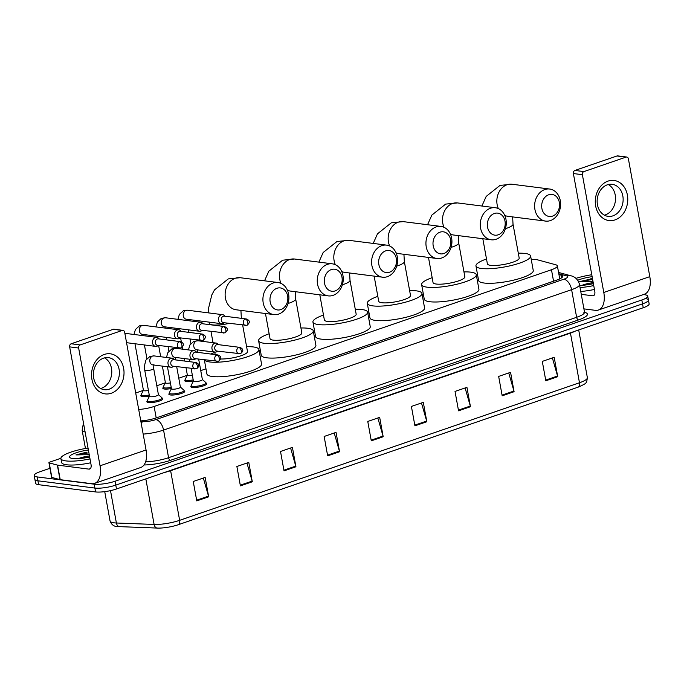 <?xml version="1.0" encoding="UTF-8"?>
<svg xmlns="http://www.w3.org/2000/svg" width="684" height="684" viewBox="0 0 684 684"><rect width="100%" height="100%" fill="white"/><g stroke="black" fill="none" stroke-linecap="round" stroke-linejoin="round"><path stroke-width="1.03" d="M206.132 383.262A8.08 1.778 169.7 0 1 206.739 383.784A8.08 1.778 169.7 0 1 201.464 386.46A8.08 1.778 169.7 0 1 192.443 387.409A8.08 1.778 169.7 0 1 190.836 386.674A8.08 1.778 169.7 0 1 191.221 385.973M184.158 390.829A8.08 1.778 169.7 0 1 184.766 391.342A8.08 1.778 169.7 0 1 179.49 394.027A8.08 1.778 169.7 0 1 170.47 394.976A8.08 1.778 169.7 0 1 168.862 394.232A8.08 1.778 169.7 0 1 169.247 393.531M162.176 398.387A8.08 1.778 169.7 0 1 162.783 398.9A8.08 1.778 169.7 0 1 157.517 401.585A8.08 1.778 169.7 0 1 148.488 402.534A8.08 1.778 169.7 0 1 146.889 401.79A8.08 1.778 169.7 0 1 147.274 401.098M193.392 380.962A8.08 1.778 169.7 0 1 186.399 381.467A8.08 1.778 169.7 0 1 184.791 380.723A8.08 1.778 169.7 0 1 185.176 380.022M171.419 388.529A8.08 1.778 169.7 0 1 164.425 389.025A8.08 1.778 169.7 0 1 162.818 388.281A8.08 1.778 169.7 0 1 163.202 387.589M149.445 396.087A8.08 1.778 169.7 0 1 142.452 396.583A8.08 1.778 169.7 0 1 140.844 395.848A8.08 1.778 169.7 0 1 141.229 395.147M138.698 409.477A15.151 3.334 -10.3 0 0 154.122 406.458L551.466 269.744A15.151 3.334 -10.3 0 0 557.375 265.888A15.151 3.334 -10.3 0 0 555.75 264.768L537.359 259.783A15.151 3.334 -10.3 0 0 535.974 259.527A15.151 3.334 -10.3 0 0 531.237 259.416M477.671 275.344L476.466 275.763M423.336 294.043L422.131 294.462M368.992 312.742L367.787 313.152M314.649 331.441L313.443 331.851M260.313 350.14L259.108 350.55M205.97 368.83L200.754 370.625M187.331 375.251L178.78 378.192M165.357 382.809L156.807 385.75M143.383 390.367L135.706 393.009M643.345 294.573L644.721 294.744A15.151 3.334 169.7 0 1 647.731 296.129A15.151 3.334 169.7 0 1 641.823 299.985L115.074 481.228A15.151 3.334 169.7 0 1 94.178 484.178L37.21 476.928A15.151 3.334 169.7 0 1 34.2 475.542A15.151 3.334 169.7 0 1 40.108 471.686L49.949 468.301M647.731 296.129L648.432 300.011A15.151 3.334 169.7 0 1 642.524 303.858L115.776 485.11A15.151 3.334 169.7 0 1 94.879 488.06L37.911 480.809A15.151 3.334 169.7 0 1 34.901 479.424A15.151 3.334 169.7 0 0 37.911 480.809L94.879 488.06A15.151 3.334 169.7 0 0 115.776 485.11L642.524 303.858A15.151 3.334 169.7 0 0 648.432 300.011A15.151 3.334 169.7 0 0 645.431 298.626M140.776 420.908A15.151 3.334 -10.3 0 0 156.311 417.881L556.75 280.098A15.151 3.334 -10.3 0 0 562.658 276.25A15.151 3.334 -10.3 0 0 561.034 275.122L558.948 274.558M559.657 278.439L560.307 278.619M578.168 387.135L178.327 524.705A16.561 3.642 169.7 0 1 158.654 528.108A16.561 3.642 169.7 0 1 157.388 528.082A5.053 3.497 -87.8 0 1 157.303 528.082A5.053 3.497 -87.8 0 1 154.105 524.448A20.195 4.437 -10.3 0 0 179.644 520.327L579.476 382.758A5.053 2.813 71 0 1 578.168 387.135A16.561 3.642 169.7 0 0 579.177 386.768C586.496 383.125 586.556 383.861 587.359 377.619L578.69 329.944M157.209 528.074L119.674 526.646A5.053 3.497 -87.8 0 1 119.58 526.646A5.053 3.497 -87.8 0 1 116.391 523.004L154.105 524.448L145.829 478.886M648.432 300.011L649.142 303.884A15.151 3.334 169.7 0 1 643.234 307.74L116.485 488.983A15.151 3.334 169.7 0 1 95.589 491.933L38.612 484.682A15.151 3.334 169.7 0 1 35.611 483.297L34.2 475.542M284.031 470.866L280.508 451.483L292.41 447.387L295.933 466.77L284.031 470.866M240.4 485.879L236.878 466.497L248.779 462.401L252.302 481.784L240.4 485.879M196.77 500.893L193.247 481.502L205.149 477.415L208.671 496.798L196.77 500.893M414.923 425.833L411.4 406.441L423.302 402.346L426.825 421.737L414.923 425.833M458.554 410.819L455.031 391.428L466.933 387.332L470.455 406.724L458.554 410.819M502.184 395.805L498.662 376.414L510.563 372.318L514.086 391.71L502.184 395.805M545.823 380.791L542.292 361.4L554.194 357.313L557.716 376.696L545.823 380.791M327.662 455.852L324.139 436.469L336.041 432.373L339.563 451.756L327.662 455.852M371.292 440.838L367.77 421.455L379.671 417.36L383.194 436.751L371.292 440.838M377.85 417.984L383.031 436.067A4.036 2.249 71 0 1 383.194 436.751M334.219 432.998L339.401 451.081A4.036 2.249 71 0 1 339.563 451.756M552.373 357.937L557.563 376.02A4.036 2.249 71 0 1 557.716 376.696M508.742 372.951L513.932 391.034A4.036 2.249 71 0 1 514.086 391.71M465.111 387.965L470.301 406.048A4.036 2.249 71 0 1 470.455 406.724M421.481 402.979L426.671 421.053A4.036 2.249 71 0 1 426.825 421.737M203.328 478.039L208.509 496.122A4.036 2.249 71 0 1 208.671 496.798M246.958 463.025L252.139 481.109A4.036 2.249 71 0 1 252.302 481.784M290.589 448.011L295.77 466.095A4.036 2.249 71 0 1 295.933 466.77M575.962 278.362A25.248 5.549 169.7 0 1 591.78 274.746M593.396 283.646A16.459 3.617 169.7 0 1 579.647 285.373M592.789 283.783L582.4 285.288M582.11 285.305A11.414 2.505 169.7 0 1 593.216 282.646M577.689 280.269A16.459 3.617 169.7 0 1 592.13 276.669M592.489 278.653L579.707 281.586L592.977 281.346M593.746 285.57A25.248 5.549 169.7 0 1 580.049 287.596M594.456 289.452A25.248 5.549 169.7 0 1 580.75 291.478M592.498 278.687L590.249 278.867M592.635 279.457L579.707 281.586M607.999 181.123A20.195 16.177 -82.7 0 1 627.39 195.051A20.195 16.177 -82.7 0 1 615.044 219.897A20.195 16.177 -82.7 0 1 595.653 205.97A20.195 16.177 -82.7 0 1 607.999 181.123M612.958 215.845A16.159 12.945 97.3 0 0 623.133 198.941A16.159 12.945 97.3 0 0 612.18 184.304A16.159 12.945 97.3 0 0 607.315 184.825A16.159 12.945 97.3 0 0 597.141 201.729A16.159 12.945 97.3 0 0 608.093 216.366A16.159 12.945 97.3 0 0 612.958 215.845M608.281 184.543A16.159 12.945 -82.7 0 1 615.438 200.395A16.159 12.945 -82.7 0 1 605.34 214.879A16.159 12.945 -82.7 0 1 604.382 215.161M583.914 308.877L595.319 310.331A20.195 11.243 -109 0 0 598.363 310.049A20.195 11.243 -109 0 0 603.792 292.47L582.383 174.694L573.389 173.548L594.789 291.324A5.053 2.813 71 0 1 593.438 295.719A5.053 2.813 71 0 1 592.677 295.796L581.272 294.342M598.363 310.049L644.379 294.214A20.195 11.243 -109 0 0 649.8 276.644L628.399 158.859A2.522 2.026 97.3 0 0 626.732 157.038A2.522 2.026 97.3 0 0 625.971 157.123L616.977 155.978A2.522 2.026 -82.7 0 1 617.737 155.892L626.732 157.038M573.389 173.548A2.522 2.026 -82.7 0 1 574.936 170.444L583.931 171.59L625.971 157.123M583.931 171.59A2.522 2.026 97.3 0 0 582.383 174.694M574.936 170.444L616.977 155.978M548.671 194.786A11.106 8.901 97.3 0 0 541.882 208.449A11.106 8.901 97.3 0 0 552.552 216.11A11.106 8.901 97.3 0 0 559.341 202.447A11.106 8.901 97.3 0 0 548.671 194.786M550.432 220.573A16.159 12.945 -82.7 0 1 545.576 221.094A16.159 12.945 -82.7 0 1 534.614 206.457A16.159 12.945 -82.7 0 1 544.797 189.553A16.159 12.945 -82.7 0 1 549.654 189.032A16.159 12.945 -82.7 0 1 560.606 203.67A16.159 12.945 -82.7 0 1 550.432 220.573M482.819 238.725L487.393 263.862A16.159 3.557 -10.3 0 0 490.599 265.341A16.159 3.557 -10.3 0 0 508.648 263.443A16.159 3.557 -10.3 0 0 519.19 258.082L513.026 224.155A16.159 3.557 -10.3 0 1 506.716 228.268A16.159 3.557 -10.3 0 1 505.408 228.695M518.301 253.2A27.77 6.105 169.7 0 1 525.107 253.465A27.77 6.105 169.7 0 1 530.613 256.013A27.77 6.105 169.7 0 1 512.504 265.221A27.77 6.105 169.7 0 1 481.476 268.479A27.77 6.105 169.7 0 1 475.961 265.939A27.77 6.105 169.7 0 1 486.504 258.979M530.613 256.013L533.255 270.548A27.77 6.105 169.7 0 1 515.146 279.765A27.77 6.105 169.7 0 1 484.118 283.022A27.77 6.105 169.7 0 1 478.603 280.483L475.961 265.939M494.335 213.485A11.106 8.901 97.3 0 0 487.547 227.148A11.106 8.901 97.3 0 0 498.209 234.809A11.106 8.901 97.3 0 0 504.997 221.146A11.106 8.901 97.3 0 0 494.335 213.485M496.088 239.272A16.159 12.945 -82.7 0 1 491.232 239.793A16.159 12.945 -82.7 0 1 480.279 225.156A16.159 12.945 -82.7 0 1 490.454 208.252A16.159 12.945 -82.7 0 1 495.31 207.731A16.159 12.945 -82.7 0 1 506.271 222.368A16.159 12.945 -82.7 0 1 496.088 239.272M428.483 257.423L433.049 282.56A16.159 3.557 -10.3 0 0 436.255 284.04A16.159 3.557 -10.3 0 0 454.313 282.141A16.159 3.557 -10.3 0 0 464.846 276.781L458.682 242.854A16.159 3.557 -10.3 0 1 452.38 246.967A16.159 3.557 -10.3 0 1 451.064 247.394M463.957 271.899A27.77 6.105 169.7 0 1 470.763 272.164A27.77 6.105 169.7 0 1 476.278 274.703A27.77 6.105 169.7 0 1 458.16 283.92A27.77 6.105 169.7 0 1 427.132 287.177A27.77 6.105 169.7 0 1 421.626 284.638A27.77 6.105 169.7 0 1 432.16 277.678M476.278 274.703L478.92 289.247A27.77 6.105 169.7 0 1 460.802 298.463A27.77 6.105 169.7 0 1 429.774 301.721A27.77 6.105 169.7 0 1 424.268 299.182L421.626 284.638M439.992 232.175A11.106 8.901 97.3 0 0 433.203 245.847A11.106 8.901 97.3 0 0 443.865 253.507A11.106 8.901 97.3 0 0 450.653 239.836A11.106 8.901 97.3 0 0 439.992 232.175M441.753 257.971A16.159 12.945 -82.7 0 1 436.888 258.492A16.159 12.945 -82.7 0 1 425.935 243.855A16.159 12.945 -82.7 0 1 436.11 226.951A16.159 12.945 -82.7 0 1 440.975 226.43A16.159 12.945 -82.7 0 1 451.927 241.067A16.159 12.945 -82.7 0 1 441.753 257.971M374.139 276.114L378.714 301.259A16.159 3.557 -10.3 0 0 381.92 302.738A16.159 3.557 -10.3 0 0 399.969 300.84A16.159 3.557 -10.3 0 0 410.511 295.479L404.338 261.553A16.159 3.557 -10.3 0 1 398.037 265.666A16.159 3.557 -10.3 0 1 396.729 266.093M409.622 290.597A27.77 6.105 169.7 0 1 416.428 290.862A27.77 6.105 169.7 0 1 421.934 293.402A27.77 6.105 169.7 0 1 403.825 302.619A27.77 6.105 169.7 0 1 372.797 305.876A27.77 6.105 169.7 0 1 367.282 303.337A27.77 6.105 169.7 0 1 377.825 296.377M421.934 293.402L424.576 307.945A27.77 6.105 169.7 0 1 406.467 317.162A27.77 6.105 169.7 0 1 375.439 320.42A27.77 6.105 169.7 0 1 369.924 317.88L367.282 303.337M385.648 250.874A11.106 8.901 97.3 0 0 378.859 264.546A11.106 8.901 97.3 0 0 389.529 272.206A11.106 8.901 97.3 0 0 396.318 258.535A11.106 8.901 97.3 0 0 385.648 250.874M387.409 276.669A16.159 12.945 -82.7 0 1 382.553 277.191A16.159 12.945 -82.7 0 1 371.592 262.545A16.159 12.945 -82.7 0 1 381.775 245.65A16.159 12.945 -82.7 0 1 386.631 245.128A16.159 12.945 -82.7 0 1 397.584 259.766A16.159 12.945 -82.7 0 1 387.409 276.669M319.804 294.813L324.37 319.958A16.159 3.557 -10.3 0 0 327.576 321.437A16.159 3.557 -10.3 0 0 345.625 319.539A16.159 3.557 -10.3 0 0 356.167 314.178L350.003 280.252A16.159 3.557 -10.3 0 1 343.701 284.364A16.159 3.557 -10.3 0 1 342.385 284.792M355.278 309.296A27.77 6.105 169.7 0 1 362.084 309.561A27.77 6.105 169.7 0 1 367.59 312.101A27.77 6.105 169.7 0 1 349.481 321.318A27.77 6.105 169.7 0 1 318.453 324.575A27.77 6.105 169.7 0 1 312.939 322.036A27.77 6.105 169.7 0 1 323.481 315.067M367.59 312.101L370.241 326.644A27.77 6.105 169.7 0 1 352.123 335.853A27.77 6.105 169.7 0 1 321.095 339.119A27.77 6.105 169.7 0 1 315.581 336.571L312.939 322.036M331.312 269.573A11.106 8.901 97.3 0 0 324.524 283.236A11.106 8.901 97.3 0 0 335.186 290.897A11.106 8.901 97.3 0 0 341.974 277.234A11.106 8.901 97.3 0 0 331.312 269.573M333.065 295.368A16.159 12.945 -82.7 0 1 328.209 295.881A16.159 12.945 -82.7 0 1 317.256 281.244A16.159 12.945 -82.7 0 1 327.431 264.349A16.159 12.945 -82.7 0 1 332.287 263.827A16.159 12.945 -82.7 0 1 343.248 278.465A16.159 12.945 -82.7 0 1 333.065 295.368M265.46 313.511L270.026 338.657A16.159 3.557 -10.3 0 0 273.232 340.136A16.159 3.557 -10.3 0 0 291.29 338.238A16.159 3.557 -10.3 0 0 301.824 332.877L295.659 298.951A16.159 3.557 -10.3 0 1 289.358 303.063A16.159 3.557 -10.3 0 1 288.041 303.491M300.934 327.987A27.77 6.105 169.7 0 1 307.74 328.26A27.77 6.105 169.7 0 1 313.255 330.799A27.77 6.105 169.7 0 1 295.137 340.016A27.77 6.105 169.7 0 1 264.109 343.274A27.77 6.105 169.7 0 1 258.603 340.735A27.77 6.105 169.7 0 1 269.137 333.766M313.255 330.799L315.897 345.343A27.77 6.105 169.7 0 1 297.779 354.551A27.77 6.105 169.7 0 1 266.751 357.809A27.77 6.105 169.7 0 1 261.245 355.27L258.603 340.735M276.969 288.272A11.106 8.901 97.3 0 0 270.18 301.935A11.106 8.901 97.3 0 0 280.842 309.596A11.106 8.901 97.3 0 0 287.631 295.933A11.106 8.901 97.3 0 0 276.969 288.272M278.73 314.067A16.159 12.945 -82.7 0 1 273.865 314.58A16.159 12.945 -82.7 0 1 262.913 299.943A16.159 12.945 -82.7 0 1 273.087 283.048A16.159 12.945 -82.7 0 1 277.952 282.526A16.159 12.945 -82.7 0 1 288.904 297.164A16.159 12.945 -82.7 0 1 278.73 314.067M246.599 346.685A27.77 6.105 169.7 0 1 253.405 346.959A27.77 6.105 169.7 0 1 258.911 349.498A27.77 6.105 169.7 0 1 240.802 358.715A27.77 6.105 169.7 0 1 209.774 361.973A27.77 6.105 169.7 0 1 204.405 359.835M210.783 354.03A27.77 6.105 169.7 0 1 214.802 352.465M258.911 349.498L261.553 364.042A27.77 6.105 169.7 0 1 243.444 373.25A27.77 6.105 169.7 0 1 212.416 376.508A27.77 6.105 169.7 0 1 206.901 373.968L204.336 359.827M220.573 358.972A16.159 3.557 -10.3 0 0 238.118 356.62A16.159 3.557 -10.3 0 0 247.488 351.576L242.675 325.122M192.375 375.354A4.549 1 169.7 0 1 188.288 375.661A4.549 1 169.7 0 1 187.39 375.242L186.048 367.855M193.196 379.885A7.575 1.667 169.7 0 1 186.612 380.355A7.575 1.667 169.7 0 1 185.116 379.663A7.575 1.667 169.7 0 1 185.167 379.363L187.373 375.165M225.079 316.264L224.557 315.7A4.549 3.642 97.3 0 0 222.642 314.683A4.549 3.642 97.3 0 0 221.274 314.828A4.549 3.642 97.3 0 0 218.495 320.42A4.549 3.642 97.3 0 0 221.496 323.694A4.549 3.642 97.3 0 0 222.864 323.549A4.549 3.642 97.3 0 0 223.608 323.19L224.249 322.771M245.308 319.069A3.283 2.633 97.3 0 1 246.291 318.958L224.284 316.162A3.283 2.633 97.3 0 0 223.292 316.264A3.283 2.633 97.3 0 0 221.291 320.3A3.283 2.633 97.3 0 0 223.454 322.668L246.941 325.319A3.283 1.83 71 0 0 247.822 322.463A3.283 1.83 -109 0 0 245.308 319.069A3.283 2.633 97.3 0 0 243.239 322.497A3.283 2.633 97.3 0 0 245.462 325.473M170.401 382.912A4.549 1 169.7 0 1 166.315 383.22A4.549 1 169.7 0 1 165.417 382.809L162.382 366.12M171.222 387.443A7.575 1.667 169.7 0 1 164.639 387.922A7.575 1.667 169.7 0 1 163.143 387.221A7.575 1.667 169.7 0 1 163.194 386.93L165.4 382.724M203.105 323.823L202.584 323.258A4.549 3.642 97.3 0 0 200.668 322.241A4.549 3.642 97.3 0 0 199.3 322.386A4.549 3.642 97.3 0 0 196.522 327.978A4.549 3.642 97.3 0 0 199.523 331.261A4.549 3.642 97.3 0 0 200.891 331.107A4.549 3.642 97.3 0 0 201.635 330.748L202.276 330.338M223.326 326.627A3.283 2.633 97.3 0 1 224.318 326.524L202.31 323.72A3.283 2.633 97.3 0 0 201.318 323.831A3.283 2.633 97.3 0 0 199.318 327.867A3.283 2.633 97.3 0 0 201.481 330.235L224.968 332.886A3.283 1.83 71 0 0 225.848 330.03A3.283 1.83 -109 0 0 223.326 326.627A3.283 2.633 97.3 0 0 221.265 330.064A3.283 2.633 97.3 0 0 223.488 333.031M148.428 390.47A4.549 1 169.7 0 1 144.341 390.786A4.549 1 169.7 0 1 143.443 390.367L134.97 343.761M149.249 395.01A7.575 1.667 169.7 0 1 142.665 395.48A7.575 1.667 169.7 0 1 141.169 394.788A7.575 1.667 169.7 0 1 141.22 394.488L143.426 390.282M181.132 331.381L180.61 330.825A4.549 3.642 97.3 0 0 178.695 329.799A4.549 3.642 97.3 0 0 177.327 329.944A4.549 3.642 97.3 0 0 174.548 335.536A4.549 3.642 97.3 0 0 177.549 338.819A4.549 3.642 97.3 0 0 178.909 338.674A4.549 3.642 97.3 0 0 179.661 338.306L180.302 337.896M201.352 334.185A3.283 2.633 97.3 0 1 202.344 334.083L180.337 331.278A3.283 2.633 97.3 0 0 179.345 331.389A3.283 2.633 97.3 0 0 177.344 335.425A3.283 2.633 97.3 0 0 179.507 337.793L202.994 340.444A3.283 1.83 71 0 0 203.875 337.588A3.283 1.83 -109 0 0 201.352 334.185A3.283 2.633 97.3 0 0 199.292 337.622A3.283 2.633 97.3 0 0 201.515 340.598M159.15 338.948L158.637 338.383A4.549 3.642 97.3 0 0 156.722 337.366A4.549 3.642 97.3 0 0 155.353 337.511A4.549 3.642 97.3 0 0 152.575 343.103A4.549 3.642 97.3 0 0 155.576 346.378A4.549 3.642 97.3 0 0 156.935 346.232A4.549 3.642 97.3 0 0 157.679 345.873L158.329 345.454M179.379 341.752A3.283 2.633 97.3 0 1 180.371 341.641L158.363 338.845A3.283 2.633 97.3 0 0 157.371 338.948A3.283 2.633 97.3 0 0 155.371 342.983A3.283 2.633 97.3 0 0 157.534 345.352L181.021 348.002A3.283 1.83 71 0 0 181.901 345.146A3.283 1.83 -109 0 0 179.379 341.752A3.283 2.633 97.3 0 0 177.31 345.181A3.283 2.633 97.3 0 0 179.541 348.156M202.284 379.415A4.549 1 169.7 0 1 202.378 379.569A4.549 1 169.7 0 1 199.412 381.073A4.549 1 169.7 0 1 194.333 381.612A4.549 1 169.7 0 1 193.435 381.193L191.127 368.505M218.564 344.668L218.042 344.103A4.549 3.642 97.3 0 0 216.127 343.077A4.549 3.642 97.3 0 0 211.989 348.814A4.549 3.642 97.3 0 0 214.981 352.098A4.549 3.642 97.3 0 0 217.093 351.585L217.734 351.174M202.361 379.483L205.91 382.647A7.575 1.667 169.7 0 1 206.064 382.903A7.575 1.667 169.7 0 1 201.122 385.417A7.575 1.667 169.7 0 1 192.657 386.306A7.575 1.667 169.7 0 1 191.161 385.614A7.575 1.667 169.7 0 1 191.212 385.314L193.418 381.108M238.793 347.472A3.283 2.633 97.3 0 1 239.776 347.361L217.768 344.565A3.283 2.633 97.3 0 0 216.785 344.668A3.283 2.633 97.3 0 0 214.776 348.703A3.283 2.633 97.3 0 0 216.939 351.072L240.435 353.722A3.283 1.83 71 0 0 241.315 350.866A3.283 1.83 -109 0 0 238.793 347.472A3.283 2.633 97.3 0 0 236.724 350.901A3.283 2.633 97.3 0 0 238.947 353.876M180.311 386.973A4.549 1 169.7 0 1 180.405 387.127A4.549 1 169.7 0 1 177.438 388.64A4.549 1 169.7 0 1 172.359 389.17A4.549 1 169.7 0 1 171.462 388.751L167.46 366.769M196.59 352.226L196.069 351.661A4.549 3.642 97.3 0 0 194.153 350.644A4.549 3.642 97.3 0 0 190.015 356.381A4.549 3.642 97.3 0 0 193.008 359.656A4.549 3.642 97.3 0 0 195.12 359.151L195.761 358.741M180.388 387.041L183.928 390.205A7.575 1.667 169.7 0 1 184.09 390.461A7.575 1.667 169.7 0 1 179.148 392.975A7.575 1.667 169.7 0 1 170.684 393.864A7.575 1.667 169.7 0 1 169.187 393.172A7.575 1.667 169.7 0 1 169.239 392.873L171.445 388.674M216.819 355.03A3.283 2.633 97.3 0 1 217.803 354.928L195.795 352.123A3.283 2.633 97.3 0 0 194.812 352.226A3.283 2.633 97.3 0 0 192.803 356.27A3.283 2.633 97.3 0 0 194.966 358.638L218.461 361.289A3.283 1.83 71 0 0 219.342 358.433A3.283 1.83 -109 0 0 216.819 355.03A3.283 2.633 97.3 0 0 214.75 358.467A3.283 2.633 97.3 0 0 216.973 361.434M158.337 394.531A4.549 1 169.7 0 1 158.431 394.694A4.549 1 169.7 0 1 155.465 396.198A4.549 1 169.7 0 1 150.386 396.729A4.549 1 169.7 0 1 149.488 396.318L144.726 370.138C143.871 369.172 144.273 365.829 145.931 360.117L149.89 356.458L154.011 355.894A4.549 3.642 97.3 0 0 152.421 356.125A4.549 3.642 97.3 0 0 149.864 361.631A4.549 3.642 97.3 0 0 152.865 364.905L171.034 367.222A4.549 3.642 97.3 0 0 173.146 366.709L173.787 366.299M174.617 359.784L174.095 359.228A4.549 3.642 97.3 0 0 172.18 358.202A4.549 3.642 97.3 0 0 168.042 363.939A4.549 3.642 97.3 0 0 171.034 367.222M158.414 394.608L161.954 397.772A7.575 1.667 169.7 0 1 162.117 398.028A7.575 1.667 169.7 0 1 157.175 400.542A7.575 1.667 169.7 0 1 148.71 401.431A7.575 1.667 169.7 0 1 147.205 400.73A7.575 1.667 169.7 0 1 147.265 400.439L149.471 396.233M194.846 362.588A3.283 2.633 97.3 0 1 195.829 362.486L173.822 359.681A3.283 2.633 97.3 0 0 172.83 359.793A3.283 2.633 97.3 0 0 170.829 363.828A3.283 2.633 97.3 0 0 172.992 366.197L196.488 368.847A3.283 1.83 71 0 0 197.368 365.991A3.283 1.83 -109 0 0 194.846 362.588A3.283 2.633 97.3 0 0 192.777 366.026A3.283 2.633 97.3 0 0 195 369.001M104.259 354.457A20.195 16.177 -82.7 0 1 123.642 368.385A20.195 16.177 -82.7 0 1 111.304 393.232A20.195 16.177 -82.7 0 1 91.912 379.304A20.195 16.177 -82.7 0 1 104.259 354.457M109.209 389.17A16.159 12.945 97.3 0 0 119.392 372.276A16.159 12.945 97.3 0 0 108.431 357.638A16.159 12.945 97.3 0 0 103.575 358.151A16.159 12.945 97.3 0 0 93.4 375.054A16.159 12.945 97.3 0 0 104.353 389.692A16.159 12.945 97.3 0 0 109.209 389.17M104.541 357.869A16.159 12.945 -82.7 0 1 111.689 373.729A16.159 12.945 -82.7 0 1 101.6 388.204A16.159 12.945 -82.7 0 1 100.642 388.486M57.353 465.086A2.522 0.556 -10.3 0 0 57.576 465.129L60.226 479.672A2.522 0.556 169.7 0 1 59.995 479.629L57.353 465.086L49.205 462.88A2.522 0.556 -10.3 0 1 48.932 462.692A2.522 0.556 -10.3 0 1 49.915 462.051L60.893 458.28M60.226 479.672L91.579 483.665A20.195 11.243 -109 0 0 94.623 483.374A20.195 11.243 -109 0 0 100.044 465.804L78.643 348.019L69.648 346.882L91.049 464.658A5.053 2.813 71 0 1 89.698 469.044A5.053 2.813 71 0 1 88.937 469.121L57.576 465.129M59.995 479.629L51.847 477.423A2.522 0.556 169.7 0 1 51.574 477.235L48.932 462.692M94.623 483.374L140.639 467.54A20.195 11.243 -109 0 0 146.06 449.969L124.65 332.193A2.522 2.026 97.3 0 0 122.992 330.372A2.522 2.026 97.3 0 0 122.231 330.449L113.236 329.303A2.522 2.026 -82.7 0 1 113.997 329.226L122.992 330.372M69.648 346.882A2.522 2.026 -82.7 0 1 71.187 343.77L80.182 344.916L122.231 330.449M80.182 344.916A2.522 2.026 97.3 0 0 78.643 348.019M71.187 343.77L113.236 329.303M90.006 458.904A25.248 5.549 169.7 0 1 65.912 460.905A25.248 5.549 169.7 0 1 60.902 458.596A25.248 5.549 169.7 0 1 88.039 448.071M90.707 462.777A25.248 5.549 169.7 0 1 66.622 464.787A25.248 5.549 169.7 0 1 61.611 462.478L60.902 458.596M89.655 456.972A16.459 3.617 169.7 0 1 72.812 458.536A16.459 3.617 169.7 0 1 70.11 457.75A16.459 3.617 169.7 0 1 88.39 450.004M89.048 457.109L78.66 458.613M78.361 458.631A11.414 2.505 169.7 0 1 89.476 455.971M86.5 452.192L75.967 454.92L89.236 454.672M88.894 452.782L75.967 454.92M553.553 281.201L551.466 269.744M156.208 417.924L154.122 406.458M584.555 312.323L585 312.443A22.726 4.993 169.7 0 1 578.57 319.907L170.521 460.315A22.726 4.993 169.7 0 1 144.008 464.966M641.823 299.985L643.234 307.74M37.21 476.928L38.612 484.682M94.178 484.178L95.589 491.933M115.074 481.228L116.485 488.983M584.512 312.161L579.493 284.527A20.195 4.437 169.7 0 1 571.61 289.665L576.629 317.299A20.195 4.437 -10.3 0 0 584.512 312.161L584.854 312.827L583.897 312.46M85.107 431.946A20.195 4.437 169.7 0 1 82.14 430.27L85.457 448.499M140.904 421.592L143.033 421.669A10.098 2.223 -10.3 0 0 155.807 419.617L563.855 279.209A10.098 5.626 71 0 1 571.61 289.665L163.561 430.074L168.58 457.699L576.629 317.299A2.522 1.402 -109 0 0 578.57 319.907M155.807 419.617A10.098 5.626 71 0 1 163.561 430.074A20.195 4.437 169.7 0 1 143.17 434.083M145.598 461.828A20.195 4.437 -10.3 0 0 168.58 457.699A2.522 1.402 -109 0 0 170.521 460.315M563.855 279.209A10.098 2.223 -10.3 0 0 566.711 275.891L558.802 273.754M141.143 422.917A10.098 6.994 -87.8 0 1 143.033 421.669M566.711 275.891A10.098 8.943 -74.9 0 1 571.114 275.84L558.563 272.446M561.53 277.875L561.034 275.122M178.327 524.705A5.053 2.813 -109 0 0 179.644 520.327L170.624 470.703A20.195 4.437 169.7 0 1 164.442 472.482M575.184 331.15A20.195 4.437 169.7 0 1 570.456 333.125L579.476 382.758A20.195 4.437 -10.3 0 0 587.359 377.619M158.654 528.108L119.58 526.646C114.827 527.125 111.654 525.235 110.056 520.977A20.195 4.437 -10.3 0 0 116.391 523.004L110.509 490.633M570.405 332.8A5.053 2.813 71 0 0 570.456 333.125L170.624 470.703A5.053 2.813 71 0 1 170.572 470.37M371.173 440.154L383.031 436.067M414.803 425.14L426.671 421.053M458.434 410.126L470.301 406.048M502.065 395.113L513.932 391.034M545.695 380.099L557.563 376.02M327.542 455.168L339.401 451.081M283.903 470.182L295.77 466.095M240.272 485.187L252.139 481.109M196.641 500.201L208.509 496.122M603.792 292.47L649.8 276.644M592.677 295.796L594.08 295.308M481.895 206.029L486.187 196.419L500.004 185.407L511.871 184.227A16.159 12.945 97.3 0 0 507.015 184.748A16.159 12.945 97.3 0 0 498.345 208.603M504.749 215.417A16.159 12.945 97.3 0 0 507.793 216.289L545.576 221.094M427.551 224.72L431.843 215.118L445.66 204.106L457.528 202.926A16.159 12.945 97.3 0 0 452.671 203.447A16.159 12.945 97.3 0 0 444.01 227.302M450.414 234.116A16.159 12.945 97.3 0 0 453.449 234.988L491.232 239.793M373.216 243.418L377.5 233.808L391.316 222.804L403.192 221.625A16.159 12.945 97.3 0 0 398.327 222.146A16.159 12.945 97.3 0 0 389.666 245.992M396.07 252.815A16.159 12.945 97.3 0 0 399.105 253.678L436.888 258.492M318.872 262.117L323.164 252.507L336.981 241.503L348.849 240.323A16.159 12.945 97.3 0 0 343.992 240.836A16.159 12.945 97.3 0 0 335.322 264.691M341.735 271.514A16.159 12.945 97.3 0 0 344.77 272.377L382.553 277.191M264.537 280.816L268.821 271.206L282.637 260.202L294.505 259.014A16.159 12.945 97.3 0 0 289.648 259.535A16.159 12.945 97.3 0 0 280.987 283.39M287.391 290.213A16.159 12.945 97.3 0 0 290.426 291.076L328.209 295.881M208.5 312.879L208.723 307.552L211.809 294.932L214.485 289.905L228.294 278.892L240.169 277.713A16.159 12.945 97.3 0 0 235.305 278.234A16.159 12.945 97.3 0 0 225.13 295.137A16.159 12.945 97.3 0 0 236.091 309.775L273.865 314.58M241.178 318.308A16.159 3.557 -10.3 0 0 241.324 317.65L240.922 310.391M209.749 324.669L209.526 323.429A16.159 3.557 -10.3 0 0 212.733 324.9A16.159 3.557 -10.3 0 0 229.157 323.395M177.908 319.342L179.362 314.426L183.321 310.767L187.442 310.203A4.549 3.642 97.3 0 0 186.074 310.348A4.549 3.642 97.3 0 0 185.851 310.433A4.549 3.642 97.3 0 0 183.218 315.238A4.549 3.642 97.3 0 0 186.296 319.214L221.496 323.694M155.935 326.901L157.388 321.993L161.347 318.325L165.468 317.761A4.549 3.642 97.3 0 0 164.1 317.906A4.549 3.642 97.3 0 0 163.878 317.992A4.549 3.642 97.3 0 0 161.244 322.805A4.549 3.642 97.3 0 0 164.314 326.781L199.523 331.261M133.961 334.467L135.415 329.551L139.374 325.883L143.495 325.319A4.549 3.642 97.3 0 0 142.127 325.464A4.549 3.642 97.3 0 0 141.904 325.55A4.549 3.642 97.3 0 0 139.271 330.363A4.549 3.642 97.3 0 0 142.34 334.339L177.549 338.819M188.425 349.917L189.878 345.001L193.837 341.333L197.958 340.769A4.549 3.642 97.3 0 0 196.368 341A4.549 3.642 97.3 0 0 193.811 346.506A4.549 3.642 97.3 0 0 196.812 349.789L214.981 352.098M166.451 357.476L167.905 352.559L171.864 348.891L175.985 348.327A4.549 3.642 97.3 0 0 174.394 348.558A4.549 3.642 97.3 0 0 171.838 354.064A4.549 3.642 97.3 0 0 174.839 357.347L193.008 359.656M158.431 394.694L153.669 368.514A4.549 1 169.7 0 1 152.122 369.599A4.549 1 169.7 0 1 145.632 370.557A4.549 1 169.7 0 1 144.726 370.138M100.044 465.804L146.06 449.969M88.937 469.121L90.339 468.634M49.205 462.88L51.847 477.423M559.743 278.901L557.375 265.888M579.493 284.527C577.826 277.909 572.67 276.105 571.114 275.84M83.465 422.917L82.14 430.27M110.056 520.977L104.729 491.642M512.624 216.905L513.026 224.155M511.871 184.227L549.654 189.032M458.28 235.595L458.682 242.854M457.528 202.926L495.31 207.731M403.936 254.294L404.338 261.553M403.192 221.625L440.975 226.43M349.601 272.993L350.003 280.252M348.849 240.323L386.631 245.128M295.257 291.692L295.659 298.951M294.505 259.014L332.287 263.827M215.186 354.594L214.725 352.063M213.023 342.684L210.98 331.441M240.169 277.713L277.952 282.526M209.304 322.147L209.526 323.429M241.443 318.342L241.324 317.65M246.291 318.958C250.096 320.488 250.31 322.609 246.941 325.319M186.937 320.488L187.117 319.317M184.817 361.084L184.355 358.561M182.654 349.182L182.295 347.198M181.337 341.923L180.61 337.939M179.148 329.893L178.917 328.636M185.116 379.663L185.398 381.244M190.87 343.565L190.067 339.136M188.835 332.364L188.374 329.842M187.442 310.203L222.642 314.683M224.318 326.524C228.123 328.055 228.336 330.175 224.968 332.886M164.964 328.055L165.143 326.884M160.68 356.74L158.637 345.497M157.175 337.46L156.944 336.195M163.143 387.221L163.425 388.803M168.897 351.123L168.093 346.702M166.862 339.922L166.4 337.4M165.468 317.761L200.668 322.241M202.344 334.083C206.141 335.613 206.363 337.734 202.994 340.444M142.982 335.613L143.17 334.442M141.169 394.788L141.451 396.361M146.923 358.681L144.427 344.958M143.495 325.319L178.695 329.799M180.371 341.641C184.167 343.171 184.389 345.292 181.021 348.002M126.557 342.684L155.576 346.378M124.856 333.305L156.722 337.366M239.776 347.361C243.581 348.891 243.795 351.012 240.435 353.722M197.479 352.337L197.633 349.892M189.895 361.733L189.442 359.203M191.161 385.614L191.443 387.187M202.378 379.569L198.659 359.109M197.958 340.769L216.127 343.077M206.064 382.903L206.346 384.485M217.803 354.928C221.607 356.458 221.821 358.578 218.461 361.289M175.506 359.895L175.66 357.45M169.187 393.172L169.47 394.753M180.405 387.127L176.686 366.667M175.985 348.327L194.153 350.644M184.09 390.461L184.372 392.043M195.829 362.486C199.634 364.016 199.848 366.137 196.488 368.847M153.669 368.514L153.883 364.529M147.205 400.73L147.496 402.312M154.011 355.894L172.18 358.202M162.117 398.028L162.399 399.601"/></g></svg>
